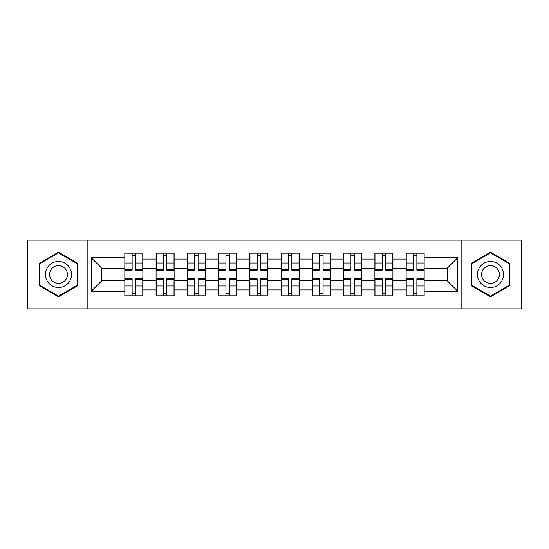 <?xml version="1.0" encoding="UTF-8"?>
<svg xmlns="http://www.w3.org/2000/svg" width="549" height="549" viewBox="0 0 549 549"><rect width="100%" height="100%" fill="white"/><g stroke="black" fill="none" stroke-linecap="round" stroke-linejoin="round"><path stroke-width="0.82" d="M461.839 308.861L521.55 308.861L521.55 240.139L27.45 240.139L27.45 308.861L461.839 308.861L461.839 240.139M156.088 296.041L156.088 259.073L142.864 259.073L142.864 296.041M142.864 259.073L142.864 252.959M156.088 259.073L156.088 252.959M174.115 252.959L174.115 296.041M187.339 296.041L187.339 252.959M205.374 252.959L205.374 296.041M218.598 296.041L218.598 252.959M236.633 252.959L236.633 296.041M249.857 296.041L249.857 252.959M267.885 252.959L267.885 296.041M281.115 296.041L281.115 252.959M299.143 252.959L299.143 296.041M312.367 296.041L312.367 252.959M330.402 252.959L330.402 296.041M343.626 296.041L343.626 252.959M361.661 252.959L361.661 296.041M374.885 296.041L374.885 252.959M392.912 252.959L392.912 296.041M406.136 296.041L406.136 252.959M406.136 280.711L392.912 280.711M374.885 280.711L361.661 280.711M343.626 280.711L330.402 280.711M312.367 280.711L299.143 280.711M281.115 280.711L267.885 280.711M249.857 280.711L236.633 280.711M218.598 280.711L205.374 280.711M187.339 280.711L174.115 280.711M156.088 280.711L142.864 280.711M406.136 268.289L392.912 268.289M374.885 268.289L361.661 268.289M343.626 268.289L330.402 268.289M312.367 268.289L299.143 268.289M281.115 268.289L267.885 268.289M249.857 268.289L236.633 268.289M218.598 268.289L205.374 268.289M187.339 268.289L174.115 268.289M156.088 268.289L142.864 268.289M101.785 280.711L124.829 280.711L124.829 268.289L101.785 268.289L101.785 280.711L91.168 291.334L91.168 257.666L124.829 257.666L124.829 268.289M424.171 268.289L424.171 280.711L447.215 280.711L447.215 268.289L424.171 268.289L424.171 252.959L124.829 252.959L124.829 257.666M424.171 257.666L457.832 257.666L457.832 291.334L424.171 291.334L424.171 280.711M124.829 280.711L124.829 296.041L424.171 296.041L424.171 291.334M124.829 291.334L91.168 291.334M87.161 308.861L87.161 240.139M77.841 263.335L58.51 252.176L39.171 263.335L39.171 285.665L58.51 296.824L77.841 285.665L77.841 263.335M509.829 263.335L490.49 252.176L471.159 263.335L471.159 285.665L490.49 296.824L509.829 285.665L509.829 263.335M135.548 293.036L132.137 293.036M132.137 255.964L135.548 255.964M166.807 293.036L163.396 293.036M163.396 255.964L166.807 255.964M198.059 293.036L194.655 293.036M194.655 255.964L198.059 255.964M229.317 293.036L225.913 293.036M225.913 255.964L229.317 255.964M260.576 293.036L257.165 293.036M257.165 255.964L260.576 255.964M291.835 293.036L288.424 293.036M288.424 255.964L291.835 255.964M323.087 293.036L319.683 293.036M319.683 255.964L323.087 255.964M354.345 293.036L350.941 293.036M350.941 255.964L354.345 255.964M385.604 293.036L382.193 293.036M382.193 255.964L385.604 255.964M416.863 293.036L413.452 293.036M413.452 255.964L416.863 255.964M91.168 257.666L101.785 268.289M447.215 280.711L457.832 291.334M447.215 268.289L457.832 257.666M135.548 270.19L135.548 253.164L142.761 253.164L142.761 270.19L135.548 270.19M132.137 255.765L135.548 255.765M135.548 253.164L124.925 253.164L124.925 270.19L132.137 270.19L132.137 253.164L131.54 253.164M132.137 278.81L132.137 295.836L124.925 295.836L124.925 278.81L132.137 278.81M135.548 293.235L132.137 293.235M132.137 295.836L142.761 295.836L142.761 278.81L135.548 278.81L135.548 295.836L136.145 295.836M166.807 270.19L166.807 253.164L174.019 253.164L174.019 270.19L166.807 270.19M163.396 255.765L166.807 255.765M166.807 253.164L156.184 253.164L156.184 270.19L163.396 270.19L163.396 253.164L162.799 253.164M198.059 270.19L198.059 253.164L205.271 253.164L205.271 270.19L198.059 270.19M194.655 255.765L198.059 255.765M198.059 253.164L187.442 253.164L187.442 270.19L194.655 270.19L194.655 253.164L194.051 253.164M47.228 281.013A13.025 13.025 0 0 0 65.015 285.782A13.025 13.025 0 0 0 69.785 267.987A13.025 13.025 0 0 0 51.997 263.218A13.025 13.025 0 0 0 47.228 281.013M50.782 278.961A8.914 8.914 0 0 0 62.963 282.22A8.914 8.914 0 0 0 66.23 270.039A8.914 8.914 0 0 0 54.049 266.78A8.914 8.914 0 0 0 50.782 278.961M58.51 252.869L77.237 263.685L77.237 285.315L58.51 296.131L39.775 285.315L39.775 263.685L58.51 252.869M479.215 281.013A13.025 13.025 0 0 0 497.003 285.782A13.025 13.025 0 0 0 501.772 267.987A13.025 13.025 0 0 0 483.985 263.218A13.025 13.025 0 0 0 479.215 281.013M482.77 278.961A8.914 8.914 0 0 0 494.951 282.22A8.914 8.914 0 0 0 498.218 270.039A8.914 8.914 0 0 0 486.037 266.78A8.914 8.914 0 0 0 482.77 278.961M490.49 252.869L509.225 263.685L509.225 285.315L490.49 296.131L471.763 285.315L471.763 263.685L490.49 252.869M163.396 278.81L163.396 295.836L156.184 295.836L156.184 278.81L163.396 278.81M166.807 293.235L163.396 293.235M163.396 295.836L174.019 295.836L174.019 278.81L166.807 278.81L166.807 295.836L167.404 295.836M194.655 278.81L194.655 295.836L187.442 295.836L187.442 278.81L194.655 278.81M198.059 293.235L194.655 293.235M194.655 295.836L205.271 295.836L205.271 278.81L198.059 278.81L198.059 295.836L198.663 295.836M229.317 270.19L229.317 253.164L236.53 253.164L236.53 270.19L229.317 270.19M225.913 255.765L229.317 255.765M229.317 253.164L218.701 253.164L218.701 270.19L225.913 270.19L225.913 253.164L225.31 253.164M260.576 270.19L260.576 253.164L267.788 253.164L267.788 270.19L260.576 270.19M257.165 255.765L260.576 255.765M260.576 253.164L249.953 253.164L249.953 270.19L257.165 270.19L257.165 253.164L256.568 253.164M291.835 270.19L291.835 253.164L299.047 253.164L299.047 270.19L291.835 270.19M288.424 255.765L291.835 255.765M291.835 253.164L281.212 253.164L281.212 270.19L288.424 270.19L288.424 253.164L287.827 253.164M225.913 278.81L225.913 295.836L218.701 295.836L218.701 278.81L225.913 278.81M229.317 293.235L225.913 293.235M225.913 295.836L236.53 295.836L236.53 278.81L229.317 278.81L229.317 295.836L229.921 295.836M257.165 278.81L257.165 295.836L249.953 295.836L249.953 278.81L257.165 278.81M260.576 293.235L257.165 293.235M257.165 295.836L267.788 295.836L267.788 278.81L260.576 278.81L260.576 295.836L261.173 295.836M288.424 278.81L288.424 295.836L281.212 295.836L281.212 278.81L288.424 278.81M291.835 293.235L288.424 293.235M288.424 295.836L299.047 295.836L299.047 278.81L291.835 278.81L291.835 295.836L292.432 295.836M323.087 270.19L323.087 253.164L330.299 253.164L330.299 270.19L323.087 270.19M319.683 255.765L323.087 255.765M323.087 253.164L312.47 253.164L312.47 270.19L319.683 270.19L319.683 253.164L319.079 253.164M319.683 278.81L319.683 295.836L312.47 295.836L312.47 278.81L319.683 278.81M323.087 293.235L319.683 293.235M319.683 295.836L330.299 295.836L330.299 278.81L323.087 278.81L323.087 295.836L323.69 295.836M354.345 270.19L354.345 253.164L361.558 253.164L361.558 270.19L354.345 270.19M350.941 255.765L354.345 255.765M354.345 253.164L343.729 253.164L343.729 270.19L350.941 270.19L350.941 253.164L350.337 253.164M350.941 278.81L350.941 295.836L343.729 295.836L343.729 278.81L350.941 278.81M354.345 293.235L350.941 293.235M350.941 295.836L361.558 295.836L361.558 278.81L354.345 278.81L354.345 295.836L354.949 295.836M385.604 270.19L385.604 253.164L392.816 253.164L392.816 270.19L385.604 270.19M382.193 255.765L385.604 255.765M385.604 253.164L374.981 253.164L374.981 270.19L382.193 270.19L382.193 253.164L381.596 253.164M382.193 278.81L382.193 295.836L374.981 295.836L374.981 278.81L382.193 278.81M385.604 293.235L382.193 293.235M382.193 295.836L392.816 295.836L392.816 278.81L385.604 278.81L385.604 295.836L386.201 295.836M416.863 270.19L416.863 253.164L424.075 253.164L424.075 270.19L416.863 270.19M413.452 255.765L416.863 255.765M416.863 253.164L406.239 253.164L406.239 270.19L413.452 270.19L413.452 253.164L412.855 253.164M413.452 278.81L413.452 295.836L406.239 295.836L406.239 278.81L413.452 278.81M416.863 293.235L413.452 293.235M413.452 295.836L424.075 295.836L424.075 278.81L416.863 278.81L416.863 295.836L417.46 295.836M374.885 259.073L361.661 259.073M343.626 259.073L330.402 259.073M312.367 259.073L299.143 259.073M281.115 259.073L267.885 259.073M249.857 259.073L236.633 259.073M218.598 259.073L205.374 259.073M187.339 259.073L174.115 259.073M406.136 259.073L392.912 259.073M374.885 289.927L361.661 289.927M343.626 289.927L330.402 289.927M312.367 289.927L299.143 289.927M281.115 289.927L267.885 289.927M249.857 289.927L236.633 289.927M218.598 289.927L205.374 289.927M187.339 289.927L174.115 289.927M156.088 289.927L142.864 289.927M406.136 289.927L392.912 289.927M135.548 269.772L142.761 269.772M135.548 263.005L142.761 263.005M124.925 269.772L132.137 269.772M124.925 263.005L132.137 263.005M132.137 279.228L124.925 279.228M132.137 285.995L124.925 285.995M142.761 279.228L135.548 279.228M142.761 285.995L135.548 285.995M166.807 269.772L174.019 269.772M166.807 263.005L174.019 263.005M156.184 269.772L163.396 269.772M156.184 263.005L163.396 263.005M198.059 269.772L205.271 269.772M198.059 263.005L205.271 263.005M187.442 269.772L194.655 269.772M187.442 263.005L194.655 263.005M163.396 279.228L156.184 279.228M163.396 285.995L156.184 285.995M174.019 279.228L166.807 279.228M174.019 285.995L166.807 285.995M194.655 279.228L187.442 279.228M194.655 285.995L187.442 285.995M205.271 279.228L198.059 279.228M205.271 285.995L198.059 285.995M229.317 269.772L236.53 269.772M229.317 263.005L236.53 263.005M218.701 269.772L225.913 269.772M218.701 263.005L225.913 263.005M260.576 269.772L267.788 269.772M260.576 263.005L267.788 263.005M249.953 269.772L257.165 269.772M249.953 263.005L257.165 263.005M291.835 269.772L299.047 269.772M291.835 263.005L299.047 263.005M281.212 269.772L288.424 269.772M281.212 263.005L288.424 263.005M225.913 279.228L218.701 279.228M225.913 285.995L218.701 285.995M236.53 279.228L229.317 279.228M236.53 285.995L229.317 285.995M257.165 279.228L249.953 279.228M257.165 285.995L249.953 285.995M267.788 279.228L260.576 279.228M267.788 285.995L260.576 285.995M288.424 279.228L281.212 279.228M288.424 285.995L281.212 285.995M299.047 279.228L291.835 279.228M299.047 285.995L291.835 285.995M323.087 269.772L330.299 269.772M323.087 263.005L330.299 263.005M312.47 269.772L319.683 269.772M312.47 263.005L319.683 263.005M319.683 279.228L312.47 279.228M319.683 285.995L312.47 285.995M330.299 279.228L323.087 279.228M330.299 285.995L323.087 285.995M354.345 269.772L361.558 269.772M354.345 263.005L361.558 263.005M343.729 269.772L350.941 269.772M343.729 263.005L350.941 263.005M350.941 279.228L343.729 279.228M350.941 285.995L343.729 285.995M361.558 279.228L354.345 279.228M361.558 285.995L354.345 285.995M385.604 269.772L392.816 269.772M385.604 263.005L392.816 263.005M374.981 269.772L382.193 269.772M374.981 263.005L382.193 263.005M382.193 279.228L374.981 279.228M382.193 285.995L374.981 285.995M392.816 279.228L385.604 279.228M392.816 285.995L385.604 285.995M416.863 269.772L424.075 269.772M416.863 263.005L424.075 263.005M406.239 269.772L413.452 269.772M406.239 263.005L413.452 263.005M413.452 279.228L406.239 279.228M413.452 285.995L406.239 285.995M424.075 279.228L416.863 279.228M424.075 285.995L416.863 285.995"/></g></svg>
